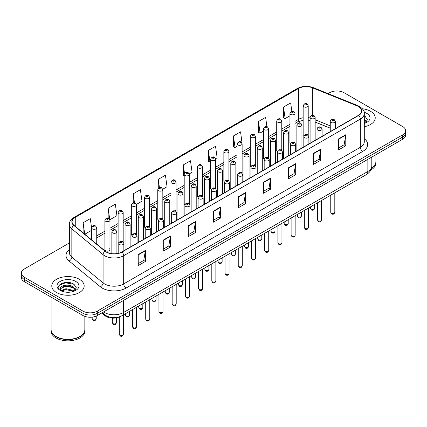 <?xml version="1.0" encoding="UTF-8"?>
<svg xmlns="http://www.w3.org/2000/svg" width="427" height="427" viewBox="0 0 427 427"><rect width="100%" height="100%" fill="white"/><g stroke="black" fill="none" stroke-linecap="round" stroke-linejoin="round"><path stroke-width="0.64" d="M294.256 141.839A2.53 1.462 0 0 1 294.993 142.805L294.998 113.395A2.53 1.462 180 0 1 293.434 114.746A2.53 1.462 180 0 1 290.675 114.425A2.53 1.462 180 0 1 289.938 113.395L289.938 142.869A2.53 1.462 0 0 0 290.648 143.888M281.783 150.437L281.783 121.022A2.53 1.462 180 0 1 280.219 122.373A2.53 1.462 180 0 1 277.459 122.058A2.53 1.462 180 0 1 276.717 121.022L276.717 150.501A2.53 1.462 0 0 0 277.433 151.516M267.82 157.099A2.53 1.462 0 0 1 268.562 158.065L268.562 128.655A2.53 1.462 180 0 1 267.003 130.005A2.53 1.462 180 0 1 264.244 129.691A2.53 1.462 180 0 1 263.502 128.655L263.502 158.129A2.53 1.462 0 0 0 264.217 159.148M254.604 164.731A2.53 1.462 0 0 1 255.346 165.697L255.346 136.288A2.53 1.462 180 0 1 253.782 137.638A2.53 1.462 180 0 1 251.028 137.318A2.53 1.462 180 0 1 250.286 136.288L250.286 165.761A2.53 1.462 0 0 0 250.996 166.776M241.388 172.359A2.53 1.462 0 0 1 242.125 173.325L242.13 143.915A2.53 1.462 180 0 1 240.566 145.265A2.53 1.462 180 0 1 237.812 144.95A2.53 1.462 180 0 1 237.07 143.915L237.07 173.394A2.53 1.462 0 0 0 237.78 174.408M228.915 180.963L228.915 151.548A2.53 1.462 180 0 1 227.351 152.898A2.53 1.462 180 0 1 224.591 152.578A2.53 1.462 180 0 1 223.855 151.548L223.855 181.021A2.53 1.462 0 0 0 224.565 182.041M214.957 187.618A2.53 1.462 0 0 1 215.694 188.59L215.699 159.18A2.53 1.462 180 0 1 214.135 160.525A2.53 1.462 180 0 1 211.376 160.21A2.53 1.462 180 0 1 210.634 159.18L210.634 188.654A2.53 1.462 0 0 0 211.349 189.668M202.478 196.223L202.478 166.808A2.53 1.462 180 0 1 200.92 168.158A2.53 1.462 180 0 1 198.16 167.843A2.53 1.462 180 0 1 197.418 166.808L197.418 196.287A2.53 1.462 0 0 0 198.133 197.301M188.52 202.884A2.53 1.462 0 0 1 189.262 203.85L189.262 174.44A2.53 1.462 180 0 1 187.699 175.791A2.53 1.462 180 0 1 184.944 175.47A2.53 1.462 180 0 1 184.202 174.44L184.202 203.914A2.53 1.462 0 0 0 184.912 204.933M176.047 211.482L176.047 182.067A2.53 1.462 180 0 1 174.483 183.418A2.53 1.462 180 0 1 171.729 183.103A2.53 1.462 180 0 1 170.987 182.067L170.987 211.546A2.53 1.462 0 0 0 171.697 212.561M162.089 218.144A2.53 1.462 0 0 1 162.826 219.11L162.831 189.7A2.53 1.462 180 0 1 161.267 191.05A2.53 1.462 180 0 1 158.508 190.736A2.53 1.462 180 0 1 157.771 189.7L157.771 219.174A2.53 1.462 0 0 0 158.481 220.193M148.874 225.776A2.53 1.462 0 0 1 149.61 226.742L149.61 197.333A2.53 1.462 180 0 1 148.052 198.683A2.53 1.462 180 0 1 145.292 198.363A2.53 1.462 180 0 1 144.55 197.333L144.55 226.806A2.53 1.462 0 0 0 145.265 227.821M135.653 233.404A2.53 1.462 0 0 1 136.394 234.37L136.394 204.96A2.53 1.462 180 0 1 134.836 206.31A2.53 1.462 180 0 1 132.076 205.995A2.53 1.462 180 0 1 131.335 204.96L131.335 234.439A2.53 1.462 0 0 0 132.05 235.453M122.437 241.036A2.53 1.462 0 0 1 123.179 242.002L123.179 212.593A2.53 1.462 180 0 1 121.615 213.943A2.53 1.462 180 0 1 118.861 213.623A2.53 1.462 180 0 1 118.119 212.593L118.119 242.066A2.53 1.462 0 0 0 118.829 243.086M109.963 249.699L109.963 220.225A2.53 1.462 180 0 1 108.399 221.57A2.53 1.462 180 0 1 105.645 221.255A2.53 1.462 180 0 1 104.903 220.225L104.903 249.699A2.53 1.462 0 0 0 105.645 250.729A2.53 1.462 0 0 0 108.399 251.049A2.53 1.462 0 0 0 109.963 249.699A2.53 1.462 0 0 0 109.221 248.663M307.472 134.206A2.53 1.462 0 0 1 308.209 135.172L308.214 105.763A2.53 1.462 180 0 1 306.65 107.113A2.53 1.462 180 0 1 303.896 106.798A2.53 1.462 180 0 1 303.154 105.763L303.154 135.242A2.53 1.462 0 0 0 303.864 136.256M330.252 128.212L315.158 122.106M281.777 150.437A2.53 1.462 0 0 0 281.041 149.466M228.909 180.957A2.53 1.462 0 0 0 228.173 179.991M202.478 196.217A2.53 1.462 0 0 0 201.736 195.251M176.041 211.482A2.53 1.462 0 0 0 175.305 210.511M120.083 316.572A10.12 5.845 180 0 1 104.893 315.649L101.695 313.012M370.481 111.271A16.194 9.351 0 0 0 362.39 108.741A16.194 9.351 0 0 1 370.481 111.271A16.194 9.351 0 0 1 375.221 117.884A16.194 9.351 0 0 0 370.481 111.271M79.422 279.311A16.194 9.351 0 0 0 61.776 277.283A16.194 9.351 0 0 0 51.779 285.925A16.194 9.351 0 0 0 56.519 292.532A16.194 9.351 0 0 0 74.17 294.561A16.194 9.351 0 0 0 84.167 285.925A16.194 9.351 0 0 0 79.422 279.311A16.194 9.351 0 0 0 61.776 277.283A16.194 9.351 0 0 0 51.779 285.925A16.194 9.351 0 0 0 56.519 292.532A16.194 9.351 0 0 0 74.17 294.561A16.194 9.351 0 0 0 84.167 285.925A16.194 9.351 0 0 0 79.422 279.311M358.429 106.52A10.798 6.234 180 0 1 361.594 110.929A10.798 6.234 180 0 1 358.429 115.338L121.77 251.973A10.798 6.234 180 0 1 105.293 251.14L74.047 225.376A10.798 6.234 180 0 1 72.094 221.8A10.798 6.234 180 0 1 75.259 217.396L298.542 88.48A10.798 6.234 180 0 1 312.367 87.786L356.988 105.821A10.798 6.234 180 0 1 358.429 106.52M358.621 106.408A11.065 6.389 0 0 0 357.143 105.693L312.521 87.658A11.065 6.389 0 0 0 298.35 88.373L75.067 217.284A11.065 6.389 0 0 0 73.828 225.467L105.069 251.225A11.065 6.389 0 0 0 121.962 252.079L358.621 115.445A11.065 6.389 0 0 0 358.621 106.408M69.398 242.952L24.312 268.983A10.12 5.845 0 0 0 21.35 273.115L21.35 277.523A10.12 5.845 0 0 0 24.312 281.655L83.003 315.537L83.003 313.333A10.12 5.845 0 0 0 97.319 313.333L402.688 137.03A10.12 5.845 0 0 0 405.65 132.898A10.12 5.845 0 0 1 402.688 137.03L97.319 313.333A10.12 5.845 0 0 1 83.003 313.333L24.312 279.45L83.003 313.333L83.003 311.128A10.12 5.845 0 0 0 97.319 311.128L402.688 134.825A10.12 5.845 0 0 0 405.65 130.694A10.12 5.845 0 0 0 402.688 126.563L343.997 92.68A10.12 5.845 0 0 0 329.681 92.68L328.069 93.609M21.35 275.319A10.12 5.845 0 0 0 24.312 279.45A10.12 5.845 0 0 1 21.35 275.319M138.231 254.561L138.231 265.578L145.388 261.447L145.388 250.43L138.231 254.561M138.231 263.624L143.744 260.443L145.361 250.793A2.701 1.559 -120 0 0 145.388 250.43M143.696 260.47L145.388 261.447M163.279 240.097L163.279 251.119L170.437 246.987L170.437 235.966L163.279 240.097M163.279 249.16L168.793 245.979L170.41 236.334A2.701 1.559 -120 0 0 170.437 235.966M168.745 246.005L170.437 246.987M188.328 225.637L188.328 236.654L195.486 232.523L195.486 221.506L188.328 225.637M188.328 234.701L193.842 231.519L195.459 221.869A2.701 1.559 -120 0 0 195.486 221.506M193.794 231.546L195.486 232.523M213.383 211.173L213.383 222.195L220.54 218.058L220.54 207.042L213.383 211.173M213.383 220.236L218.891 217.055L220.508 207.41A2.701 1.559 -120 0 0 220.54 207.042M218.843 217.081L220.54 218.058M338.627 138.86L338.627 149.882L345.785 145.751L345.785 134.729L338.627 138.86M338.627 147.923L344.141 144.742L345.758 135.097A2.701 1.559 -120 0 0 345.785 134.729M344.093 144.769L345.785 145.751M313.578 153.325L313.578 164.342L320.736 160.21L320.736 149.194L313.578 153.325M313.578 162.388L319.092 159.207L320.709 149.557A2.701 1.559 -120 0 0 320.736 149.194M319.044 159.234L320.736 160.21M288.529 167.784L288.529 178.806L295.687 174.675L295.687 163.653L288.529 167.784M288.529 176.853L294.043 173.666L295.66 164.021A2.701 1.559 -120 0 0 295.687 163.653M293.995 173.698L295.687 174.675M263.48 182.249L263.48 193.266L270.638 189.134L270.638 178.118L263.48 182.249M263.48 191.312L268.994 188.131L270.606 178.481A2.701 1.559 -120 0 0 270.638 178.118M268.946 188.158L270.638 189.134M238.431 196.714L238.431 207.73L245.589 203.599L245.589 192.577L238.431 196.714M238.431 205.777L243.945 202.59L245.557 192.945A2.701 1.559 -120 0 0 245.589 192.577M243.897 202.622L245.589 203.599M364.29 126.728A16.194 9.351 0 0 0 375.221 117.884A16.194 9.351 0 0 1 364.29 126.728M21.35 273.115A10.12 5.845 0 0 0 24.312 277.246L83.003 311.128M136.336 204.469L141.994 201.202L140.376 189.684L133.224 193.821L133.224 202.857M109.899 219.729L116.945 215.662L115.327 204.149L108.17 208.28L108.17 218.138M91.688 228.632L90.278 218.613L83.121 222.745L83.121 232.859M215.635 158.684L217.146 157.814L215.528 146.301L208.371 150.432L208.488 161.385M242.066 143.424L240.577 131.836L233.42 135.967L233.537 146.92M266.923 126.611L265.626 117.377L258.468 121.508L258.586 132.461M291.849 111.282L290.675 102.912L283.523 107.044L283.635 117.996M162.767 189.209L167.042 186.738L165.43 175.225L158.273 179.356L158.273 188.376M189.198 173.944L192.091 172.273L190.479 160.76L183.322 164.897L183.434 175.844M184.202 176.132L183.322 175.801M183.322 164.897L184.512 173.378M208.371 150.432L209.988 161.945L210.634 161.571M209.988 161.945L208.371 161.342M233.42 135.967L235.037 147.48L237.07 146.312M235.037 147.48L233.42 146.877M258.468 121.508L260.086 133.021L263.502 131.046M260.086 133.021L258.468 132.418M283.523 107.044L285.135 118.557L289.938 115.786M285.135 118.557L283.523 117.953M158.273 179.356L159.436 187.65M133.224 193.821L134.489 202.852M108.17 208.28L109.712 219.259M84.786 234.231L91.688 230.244M83.121 222.745L84.727 234.183M69.323 282.578A13.493 7.793 0 0 0 61.424 283.517M83.003 315.537A10.12 5.845 0 0 0 97.319 315.537L402.688 139.234A10.12 5.845 0 0 0 405.65 135.103L405.65 130.694M371.554 168.073A16.872 9.741 0 0 0 375.899 161.55L375.899 154.702M371.469 168.398A16.872 9.741 0 0 0 375.899 161.822A16.872 9.741 0 0 0 375.893 161.684M370.849 170.01A16.872 9.741 0 0 0 375.899 163.061L375.899 161.822M364.29 122.298L365.315 123.099M364.29 123.173L364.583 123.366M364.29 118.797L366.612 121.908M364.29 119.672L366.441 122.138M364.29 123.462A11.001 6.352 0 0 0 366.804 122.378A11.001 6.352 0 0 0 366.804 113.395A11.001 6.352 0 0 0 364.167 112.269M365.571 122.992L367.295 119.608L365.117 116.32M364.29 115.909L364.968 116.219M79.844 336.508A16.701 9.64 0 0 1 79.78 336.54A16.701 9.64 0 0 1 56.161 336.54L56.044 336.476A16.872 9.741 0 0 0 79.902 336.471A16.872 9.741 0 0 0 84.84 329.585L84.84 316.375M51.107 329.724A16.872 9.741 0 0 0 51.101 329.863A16.872 9.741 0 0 0 56.044 336.748A16.872 9.741 0 0 0 74.426 338.862A16.872 9.741 0 0 0 84.84 329.863A16.872 9.741 0 0 0 84.84 329.724M51.101 329.863L51.101 331.101A16.872 9.741 0 0 0 56.044 337.987A16.872 9.741 0 0 0 74.426 340.1A16.872 9.741 0 0 0 84.84 331.101L84.84 329.863M66.132 292.185L68.699 292.26M61.088 290.573L65.998 288.695L73.364 290.419L74.261 291.134M61.536 291.043L65.998 289.57L73.529 291.406M61.162 290.91L60.372 289.063A7.627 4.403 0 0 0 61.605 291.102M75.558 289.949L73.364 286.923C68.79 283.507 59.369 285.615 60.372 289.063L60.346 288.727M60.394 289.17L60.607 288.604L65.998 286.074L73.364 287.798L75.382 290.173M74.517 291.027L76.241 287.643L74.063 284.361C66.345 278.81 52.628 286.122 60.549 290.606L60.938 290.846M75.75 281.43A11.001 6.352 0 0 0 60.196 281.43A11.001 6.352 0 0 0 60.196 290.413A11.001 6.352 0 0 0 75.75 290.413A11.001 6.352 0 0 0 75.75 281.43M51.101 297.123L51.101 329.585A16.872 9.741 0 0 0 56.044 336.471A16.872 9.741 0 0 0 56.044 336.476L56.161 336.54M58.937 285.46L65.4 282.813L73.914 284.259M62.972 286.752L65.4 286.309L71.474 286.832M62.972 290.248L65.4 289.81L71.474 290.328M104.893 314.971L104.893 315.649M364.29 138.695A16.872 9.741 180 0 1 362.726 151.425L126.066 288.06A3.373 1.948 60 0 1 123.681 283.928L360.34 147.294A13.493 7.793 0 0 0 364.29 141.78L364.29 113.571A13.493 7.793 180 0 1 360.34 119.085A3.373 1.948 -120 0 0 358.621 115.445M126.066 288.06A16.872 9.741 180 0 1 102.208 288.06A16.872 9.741 180 0 1 100.318 286.757L69.073 260.998A16.872 9.741 180 0 1 69.398 249.565M104.594 283.928A13.493 7.793 0 0 0 123.681 283.928L123.681 255.72A13.493 7.793 180 0 1 103.083 254.679L71.837 228.915A13.493 7.793 180 0 1 69.398 224.447L69.398 252.656A13.493 7.793 0 0 0 71.837 257.123L103.083 282.887A13.493 7.793 0 0 0 104.594 283.928M364.29 113.571C364.743 111.463 363.19 109.115 359.641 106.52L357.869 105.656A3.373 1.58 112 0 0 357.143 105.693M357.869 105.656L313.247 87.62C307.659 85.64 302.353 85.928 297.331 88.48A3.373 1.948 60 0 1 298.35 88.373M75.067 217.284A3.373 1.948 -120 0 0 74.047 217.391C70.546 219.91 68.993 222.259 69.398 224.447M73.828 225.467A3.373 2.258 129.5 0 0 71.837 228.915L71.837 257.123A3.373 2.258 -50.5 0 1 69.073 260.998M313.247 87.62A3.373 1.58 112 0 0 312.521 87.658M105.069 251.225A3.373 2.258 129.5 0 0 103.083 254.679L103.083 282.887A3.373 2.258 -50.5 0 1 100.318 286.757M121.962 252.079A3.373 1.948 60 0 1 123.681 255.72L360.34 119.085L360.34 147.294A3.373 1.948 60 0 0 362.726 151.425M97.319 311.128L97.319 315.537M402.688 134.825L402.688 139.234M24.312 277.246L24.312 281.655M75.259 217.396L75.259 226.374M356.988 105.821L356.988 116.171M312.367 87.786L312.367 115.237M336.097 128.228L335.312 127.913M330.252 125.869L315.158 119.763M310.093 117.937A10.798 6.234 0 0 0 308.214 117.622M303.154 117.761A10.798 6.234 0 0 0 298.542 119.336L294.998 121.38M298.542 88.48L298.542 119.336A6.074 3.507 60 0 1 297.283 122.117L294.998 123.435M289.938 124.305L281.783 129.013M276.717 131.932L268.562 136.645M263.502 139.565L255.346 144.273M250.286 147.198L242.13 151.905M237.07 154.825L228.915 159.538M223.855 162.457L215.699 167.165M210.634 170.09L202.478 174.798M197.418 177.717L189.262 182.425M184.202 185.35L176.047 190.058M170.987 192.977L162.831 197.69M157.771 200.61L149.61 205.318M144.55 208.243L136.394 212.95M131.335 215.87L123.179 220.578M118.119 223.502L109.963 228.21M104.903 231.135L96.748 235.843M91.688 238.762L90.86 239.237M238.431 197.06L245.557 192.945M263.48 182.596L270.606 178.481M288.529 168.137L295.66 164.021M313.578 153.672L320.709 149.557M338.627 139.213L345.758 135.097M213.383 211.525L220.508 207.41M188.328 225.984L195.459 221.869M163.279 240.449L170.41 236.334M138.231 254.908L145.361 250.793M103.569 311.929A13.493 7.793 0 0 0 104.476 312.505A13.493 7.793 0 0 0 123.558 312.505L367.855 171.462A13.493 7.793 0 0 0 371.805 165.954C371.906 169.305 370.124 172.172 366.457 174.552L122.159 315.596A6.747 3.896 60 0 0 123.558 312.505L123.558 300.384M367.855 159.346L367.855 171.462A6.747 3.896 60 0 1 366.457 174.552M103.019 312.244A6.747 4.516 129.5 0 0 104.199 314.437L102.149 312.751M334.811 212.32C334.144 214.14 333.108 214.669 331.704 213.916L330.76 212.32A2.023 1.169 0 0 0 331.352 213.142A2.023 1.169 0 0 0 333.562 213.399A2.023 1.169 0 0 0 334.811 212.32L334.811 192.828M330.994 122.442A2.53 1.462 180 0 1 330.252 121.412C330.898 119.336 332.222 118.733 334.224 119.603L335.312 121.412A2.53 1.462 180 0 1 333.754 122.762A2.53 1.462 180 0 1 330.994 122.442M333.38 119.688A0.843 0.486 0 0 0 332.19 119.688A0.843 0.486 0 0 0 332.19 120.377A0.843 0.486 0 0 0 333.38 120.377A0.843 0.486 0 0 0 333.38 119.688M311.192 209.134A2.023 1.169 0 0 0 313.402 209.39A2.023 1.169 0 0 0 314.651 208.312C313.984 210.132 312.948 210.666 311.545 209.908L310.6 208.312A2.023 1.169 0 0 0 311.192 209.134M315.158 140.323L315.158 117.404A2.53 1.462 180 0 1 313.594 118.754A2.53 1.462 180 0 1 310.835 118.434A2.53 1.462 180 0 1 310.093 117.404L310.093 143.242M312.03 116.368A0.843 0.486 0 0 0 313.221 116.368A0.843 0.486 0 0 0 313.221 115.68A0.843 0.486 0 0 0 312.03 115.68A0.843 0.486 0 0 0 312.03 116.368M305.086 104.732A0.843 0.486 0 0 0 306.282 104.732A0.843 0.486 0 0 0 306.282 104.044A0.843 0.486 0 0 0 305.086 104.044A0.843 0.486 0 0 0 305.086 104.732M321.59 219.948C320.928 221.768 319.892 222.302 318.483 221.549L317.544 219.948A2.023 1.169 0 0 0 318.136 220.775A2.023 1.169 0 0 0 320.341 221.026A2.023 1.169 0 0 0 321.59 219.948L321.59 200.455M317.779 130.075A2.53 1.462 180 0 1 317.037 129.039C317.683 126.963 319.006 126.365 321.008 127.235L322.097 129.039A2.53 1.462 180 0 1 320.538 130.39A2.53 1.462 180 0 1 317.779 130.075M320.165 127.321A0.843 0.486 0 0 0 318.969 127.321A0.843 0.486 0 0 0 318.969 128.009A0.843 0.486 0 0 0 320.165 128.009A0.843 0.486 0 0 0 320.165 127.321M308.374 227.58C307.707 229.4 306.671 229.934 305.268 229.176L304.328 227.58A2.023 1.169 0 0 0 304.921 228.408A2.023 1.169 0 0 0 307.125 228.658A2.023 1.169 0 0 0 308.374 227.58L308.374 208.088M304.563 137.702A2.53 1.462 180 0 1 303.821 136.672C304.467 134.596 305.791 133.993 307.792 134.868L308.881 136.672A2.53 1.462 180 0 1 307.317 138.022A2.53 1.462 180 0 1 304.563 137.702M306.949 134.948A0.843 0.486 0 0 0 305.753 134.948A0.843 0.486 0 0 0 305.753 135.637A0.843 0.486 0 0 0 306.949 135.637A0.843 0.486 0 0 0 306.949 134.948M295.158 235.208C294.491 237.028 293.456 237.561 292.052 236.809L291.113 235.208A2.023 1.169 0 0 0 291.705 236.035A2.023 1.169 0 0 0 293.909 236.291A2.023 1.169 0 0 0 295.158 235.208L295.158 215.715M291.347 145.335A2.53 1.462 180 0 1 290.606 144.305C291.251 142.228 292.575 141.625 294.577 142.495L295.665 144.305A2.53 1.462 180 0 1 294.102 145.65A2.53 1.462 180 0 1 291.347 145.335M293.733 142.581A0.843 0.486 0 0 0 292.538 142.581A0.843 0.486 0 0 0 292.538 143.269A0.843 0.486 0 0 0 293.733 143.269A0.843 0.486 0 0 0 293.733 142.581M281.943 242.84C281.276 244.66 280.24 245.194 278.836 244.441L277.892 242.84A2.023 1.169 0 0 0 278.484 243.668A2.023 1.169 0 0 0 280.694 243.918A2.023 1.169 0 0 0 281.943 242.84L281.943 223.348M278.126 152.967A2.53 1.462 180 0 1 277.39 151.932C278.036 149.856 279.359 149.253 281.356 150.128L282.45 151.932A2.53 1.462 180 0 1 280.886 153.282A2.53 1.462 180 0 1 278.126 152.967M280.512 150.213A0.843 0.486 0 0 0 279.322 150.213A0.843 0.486 0 0 0 279.322 150.902A0.843 0.486 0 0 0 280.512 150.902A0.843 0.486 0 0 0 280.512 150.213M297.977 216.767A2.023 1.169 0 0 0 300.181 217.017A2.023 1.169 0 0 0 301.435 215.939C300.768 217.759 299.733 218.293 298.329 217.54L297.384 215.939A2.023 1.169 0 0 0 297.977 216.767M301.937 147.95L301.937 125.031A2.53 1.462 180 0 1 300.378 126.381A2.53 1.462 180 0 1 297.619 126.066A2.53 1.462 180 0 1 296.877 125.031L296.877 150.875M298.815 124.001A0.843 0.486 0 0 0 300.005 124.001A0.843 0.486 0 0 0 300.005 123.312A0.843 0.486 0 0 0 298.815 123.312A0.843 0.486 0 0 0 298.815 124.001M284.761 224.399A2.023 1.169 0 0 0 286.965 224.65A2.023 1.169 0 0 0 288.214 223.572C287.547 225.392 286.517 225.926 285.108 225.168L284.168 223.572A2.023 1.169 0 0 0 284.761 224.399M288.721 155.583L288.721 132.664A2.53 1.462 180 0 1 287.163 134.014A2.53 1.462 180 0 1 284.403 133.699A2.53 1.462 180 0 1 283.661 132.664L283.661 158.502M285.594 131.628A0.843 0.486 0 0 0 286.789 131.628A0.843 0.486 0 0 0 286.789 130.94A0.843 0.486 0 0 0 285.594 130.94A0.843 0.486 0 0 0 285.594 131.628M271.545 232.026A2.023 1.169 0 0 0 273.75 232.283A2.023 1.169 0 0 0 274.999 231.199C274.331 233.025 273.296 233.553 271.892 232.8L270.953 231.199A2.023 1.169 0 0 0 271.545 232.026M275.506 163.21L275.506 140.296A2.53 1.462 180 0 1 273.942 141.641A2.53 1.462 180 0 1 271.188 141.326A2.53 1.462 180 0 1 270.446 140.296L270.446 166.135M272.378 139.261A0.843 0.486 0 0 0 273.574 139.261A0.843 0.486 0 0 0 273.574 138.572A0.843 0.486 0 0 0 272.378 138.572A0.843 0.486 0 0 0 272.378 139.261M268.727 250.473C268.06 252.293 267.024 252.827 265.621 252.069L264.676 250.473A2.023 1.169 0 0 0 265.268 251.295A2.023 1.169 0 0 0 267.478 251.551A2.023 1.169 0 0 0 268.727 250.473L268.727 230.98M264.911 160.595A2.53 1.462 180 0 1 264.169 159.565C264.815 157.488 266.138 156.885 268.14 157.76L269.229 159.565A2.53 1.462 180 0 1 267.67 160.915A2.53 1.462 180 0 1 264.911 160.595M267.297 157.841A0.843 0.486 0 0 0 266.106 157.841A0.843 0.486 0 0 0 266.106 158.529A0.843 0.486 0 0 0 267.297 158.529A0.843 0.486 0 0 0 267.297 157.841M255.506 258.1C254.844 259.92 253.809 260.454 252.4 259.701L251.46 258.1A2.023 1.169 0 0 0 252.053 258.927A2.023 1.169 0 0 0 254.257 259.184A2.023 1.169 0 0 0 255.506 258.1L255.506 238.608M251.695 168.227A2.53 1.462 180 0 1 250.953 167.192C251.599 165.116 252.923 164.518 254.924 165.388L256.013 167.192A2.53 1.462 180 0 1 254.455 168.542A2.53 1.462 180 0 1 251.695 168.227M254.081 165.473A0.843 0.486 0 0 0 252.885 165.473A0.843 0.486 0 0 0 252.885 166.162A0.843 0.486 0 0 0 254.081 166.162A0.843 0.486 0 0 0 254.081 165.473M242.29 265.733C241.623 267.553 240.588 268.087 239.184 267.329L238.245 265.733A2.023 1.169 0 0 0 238.837 266.56A2.023 1.169 0 0 0 241.041 266.811A2.023 1.169 0 0 0 242.29 265.733L242.29 246.24M238.479 175.86A2.53 1.462 180 0 1 237.738 174.824C238.383 172.748 239.707 172.145 241.709 173.02L242.798 174.824A2.53 1.462 180 0 1 241.234 176.175A2.53 1.462 180 0 1 238.479 175.86M240.865 173.1A0.843 0.486 0 0 0 239.67 173.1A0.843 0.486 0 0 0 239.67 173.789A0.843 0.486 0 0 0 240.865 173.789A0.843 0.486 0 0 0 240.865 173.1M258.33 239.659A2.023 1.169 0 0 0 260.534 239.91A2.023 1.169 0 0 0 261.783 238.832C261.116 240.652 260.08 241.186 258.677 240.433L257.732 238.832A2.023 1.169 0 0 0 258.33 239.659M262.29 170.843L262.29 147.923A2.53 1.462 180 0 1 260.726 149.274A2.53 1.462 180 0 1 257.967 148.959A2.53 1.462 180 0 1 257.23 147.923L257.23 173.762M259.162 146.893A0.843 0.486 0 0 0 260.353 146.893A0.843 0.486 0 0 0 260.353 146.205A0.843 0.486 0 0 0 259.162 146.205A0.843 0.486 0 0 0 259.162 146.893M245.109 247.292A2.023 1.169 0 0 0 247.318 247.543A2.023 1.169 0 0 0 248.567 246.464C247.9 248.284 246.865 248.818 245.461 248.06L244.516 246.464A2.023 1.169 0 0 0 245.109 247.292M249.074 178.475L249.074 155.556A2.53 1.462 180 0 1 247.511 156.906A2.53 1.462 180 0 1 244.751 156.586A2.53 1.462 180 0 1 244.009 155.556L244.009 181.395M245.947 154.521A0.843 0.486 0 0 0 247.137 154.521A0.843 0.486 0 0 0 247.137 153.832A0.843 0.486 0 0 0 245.947 153.832A0.843 0.486 0 0 0 245.947 154.521M231.893 254.919A2.023 1.169 0 0 0 234.097 255.175A2.023 1.169 0 0 0 235.352 254.092C234.685 255.912 233.649 256.446 232.245 255.693L231.301 254.092A2.023 1.169 0 0 0 231.893 254.919M235.853 186.103L235.853 163.183A2.53 1.462 180 0 1 234.295 164.534A2.53 1.462 180 0 1 231.535 164.219A2.53 1.462 180 0 1 230.793 163.183L230.793 189.028M232.731 162.153A0.843 0.486 0 0 0 233.921 162.153A0.843 0.486 0 0 0 233.921 161.465A0.843 0.486 0 0 0 232.731 161.465A0.843 0.486 0 0 0 232.731 162.153M229.075 273.36C228.408 275.185 227.372 275.714 225.968 274.961L225.029 273.36A2.023 1.169 0 0 0 225.621 274.187A2.023 1.169 0 0 0 227.826 274.444A2.023 1.169 0 0 0 229.075 273.36L229.075 253.868M225.264 183.487A2.53 1.462 180 0 1 224.522 182.457C225.168 180.381 226.491 179.778 228.493 180.648L229.582 182.457A2.53 1.462 180 0 1 228.018 183.807A2.53 1.462 180 0 1 225.264 183.487M227.65 180.733A0.843 0.486 0 0 0 226.454 180.733A0.843 0.486 0 0 0 226.454 181.422A0.843 0.486 0 0 0 227.65 181.422A0.843 0.486 0 0 0 227.65 180.733M215.859 280.993C215.192 282.813 214.157 283.347 212.753 282.594L211.808 280.993A2.023 1.169 0 0 0 212.4 281.82A2.023 1.169 0 0 0 214.61 282.071A2.023 1.169 0 0 0 215.859 280.993L215.859 261.5M212.043 191.12A2.53 1.462 180 0 1 211.301 190.084C211.952 188.008 213.276 187.41 215.272 188.28L216.366 190.084A2.53 1.462 180 0 1 214.802 191.435A2.53 1.462 180 0 1 212.043 191.12M214.429 188.366A0.843 0.486 0 0 0 213.238 188.366A0.843 0.486 0 0 0 213.238 189.054A0.843 0.486 0 0 0 214.429 189.054A0.843 0.486 0 0 0 214.429 188.366M202.644 288.625C201.976 290.445 200.941 290.979 199.537 290.221L198.592 288.625A2.023 1.169 0 0 0 199.185 289.453A2.023 1.169 0 0 0 201.395 289.703A2.023 1.169 0 0 0 202.644 288.625L202.644 269.133M198.827 198.747A2.53 1.462 180 0 1 198.085 197.717C198.731 195.641 200.055 195.038 202.056 195.913L203.145 197.717A2.53 1.462 180 0 1 201.587 199.067A2.53 1.462 180 0 1 198.827 198.747M201.213 195.993A0.843 0.486 0 0 0 200.023 195.993A0.843 0.486 0 0 0 200.023 196.682A0.843 0.486 0 0 0 201.213 196.682A0.843 0.486 0 0 0 201.213 195.993M189.423 296.253C188.761 298.073 187.725 298.606 186.316 297.854L185.377 296.253A2.023 1.169 0 0 0 185.969 297.08A2.023 1.169 0 0 0 188.174 297.336A2.023 1.169 0 0 0 189.423 296.253L189.423 276.76M185.612 206.38A2.53 1.462 180 0 1 184.87 205.35C185.515 203.273 186.839 202.67 188.841 203.54L189.93 205.35A2.53 1.462 180 0 1 188.371 206.695A2.53 1.462 180 0 1 185.612 206.38M187.997 203.626A0.843 0.486 0 0 0 186.802 203.626A0.843 0.486 0 0 0 186.802 204.314A0.843 0.486 0 0 0 187.997 204.314A0.843 0.486 0 0 0 187.997 203.626M176.207 303.885C175.54 305.705 174.504 306.239 173.1 305.486L172.161 303.885A2.023 1.169 0 0 0 172.754 304.713A2.023 1.169 0 0 0 174.958 304.963A2.023 1.169 0 0 0 176.207 303.885L176.207 284.393M172.396 214.012A2.53 1.462 180 0 1 171.654 212.977C172.3 210.901 173.624 210.297 175.625 211.173L176.714 212.977A2.53 1.462 180 0 1 175.15 214.327A2.53 1.462 180 0 1 172.396 214.012M174.782 211.258A0.843 0.486 0 0 0 173.586 211.258A0.843 0.486 0 0 0 173.586 211.947A0.843 0.486 0 0 0 174.782 211.947A0.843 0.486 0 0 0 174.782 211.258M218.677 262.552A2.023 1.169 0 0 0 220.882 262.802A2.023 1.169 0 0 0 222.131 261.724C221.464 263.544 220.428 264.078 219.024 263.32L218.085 261.724A2.023 1.169 0 0 0 218.677 262.552M222.638 193.735L222.638 170.816A2.53 1.462 180 0 1 221.079 172.166A2.53 1.462 180 0 1 218.32 171.851A2.53 1.462 180 0 1 217.578 170.816L217.578 196.655M219.51 169.786A0.843 0.486 0 0 0 220.706 169.786A0.843 0.486 0 0 0 220.706 169.097A0.843 0.486 0 0 0 219.51 169.097A0.843 0.486 0 0 0 219.51 169.786M205.462 270.179A2.023 1.169 0 0 0 207.666 270.435A2.023 1.169 0 0 0 208.915 269.357C208.248 271.177 207.212 271.711 205.809 270.953L204.869 269.357A2.023 1.169 0 0 0 205.462 270.179M209.422 201.368L209.422 178.449A2.53 1.462 180 0 1 207.858 179.799A2.53 1.462 180 0 1 205.104 179.479A2.53 1.462 180 0 1 204.362 178.449L204.362 204.287M206.294 177.413A0.843 0.486 0 0 0 207.49 177.413A0.843 0.486 0 0 0 207.49 176.725A0.843 0.486 0 0 0 206.294 176.725A0.843 0.486 0 0 0 206.294 177.413M192.246 277.812A2.023 1.169 0 0 0 194.45 278.062A2.023 1.169 0 0 0 195.699 276.984C195.032 278.804 193.997 279.338 192.593 278.585L191.648 276.984A2.023 1.169 0 0 0 192.246 277.812M196.207 208.995L196.207 186.076A2.53 1.462 180 0 1 194.643 187.426A2.53 1.462 180 0 1 191.883 187.111A2.53 1.462 180 0 1 191.147 186.076L191.147 211.92M193.079 185.046A0.843 0.486 0 0 0 194.269 185.046A0.843 0.486 0 0 0 194.269 184.357A0.843 0.486 0 0 0 193.079 184.357A0.843 0.486 0 0 0 193.079 185.046M179.025 285.444A2.023 1.169 0 0 0 181.235 285.695A2.023 1.169 0 0 0 182.484 284.617C181.817 286.437 180.781 286.971 179.377 286.213L178.433 284.617A2.023 1.169 0 0 0 179.025 285.444M182.991 216.628L182.991 193.709A2.53 1.462 180 0 1 181.427 195.059A2.53 1.462 180 0 1 178.667 194.739A2.53 1.462 180 0 1 177.926 193.709L177.926 219.547M179.863 192.673A0.843 0.486 0 0 0 181.053 192.673A0.843 0.486 0 0 0 181.053 191.985A0.843 0.486 0 0 0 179.863 191.985A0.843 0.486 0 0 0 179.863 192.673M165.809 293.071A2.023 1.169 0 0 0 168.014 293.328A2.023 1.169 0 0 0 169.268 292.244C168.601 294.07 167.565 294.598 166.162 293.845L165.217 292.244A2.023 1.169 0 0 0 165.809 293.071M169.77 224.255L169.77 201.341A2.53 1.462 180 0 1 168.211 202.686A2.53 1.462 180 0 1 165.452 202.371A2.53 1.462 180 0 1 164.71 201.341L164.71 227.18M166.647 200.306A0.843 0.486 0 0 0 167.838 200.306A0.843 0.486 0 0 0 167.838 199.617A0.843 0.486 0 0 0 166.647 199.617A0.843 0.486 0 0 0 166.647 200.306M162.991 311.518C162.324 313.338 161.289 313.872 159.885 313.114L158.94 311.518A2.023 1.169 0 0 0 159.538 312.34A2.023 1.169 0 0 0 161.742 312.596A2.023 1.169 0 0 0 162.991 311.518L162.991 292.025M159.18 221.64A2.53 1.462 180 0 1 158.438 220.61C159.084 218.533 160.408 217.93 162.409 218.805L163.498 220.61A2.53 1.462 180 0 1 161.934 221.96A2.53 1.462 180 0 1 159.18 221.64M161.566 218.886A0.843 0.486 0 0 0 160.371 218.886A0.843 0.486 0 0 0 160.371 219.574A0.843 0.486 0 0 0 161.566 219.574A0.843 0.486 0 0 0 161.566 218.886M149.776 319.145C149.108 320.965 148.073 321.499 146.669 320.746L145.724 319.145A2.023 1.169 0 0 0 146.317 319.972A2.023 1.169 0 0 0 148.527 320.229A2.023 1.169 0 0 0 149.776 319.145L149.776 299.653M145.959 229.272A2.53 1.462 180 0 1 145.217 228.237C145.869 226.161 147.192 225.563 149.188 226.433L150.283 228.237A2.53 1.462 180 0 1 148.719 229.587A2.53 1.462 180 0 1 145.959 229.272M148.345 226.518A0.843 0.486 0 0 0 147.155 226.518A0.843 0.486 0 0 0 147.155 227.207A0.843 0.486 0 0 0 148.345 227.207A0.843 0.486 0 0 0 148.345 226.518M136.56 326.778C135.893 328.598 134.857 329.132 133.454 328.374L132.509 326.778A2.023 1.169 0 0 0 133.101 327.605A2.023 1.169 0 0 0 135.306 327.856A2.023 1.169 0 0 0 136.56 326.778L136.56 307.285M132.744 236.905A2.53 1.462 180 0 1 132.002 235.869C132.648 233.793 133.971 233.19 135.973 234.065L137.062 235.869A2.53 1.462 180 0 1 135.503 237.22A2.53 1.462 180 0 1 132.744 236.905M135.129 234.145A0.843 0.486 0 0 0 133.939 234.145A0.843 0.486 0 0 0 133.939 234.834A0.843 0.486 0 0 0 135.129 234.834A0.843 0.486 0 0 0 135.129 234.145M123.339 334.405C122.677 336.23 121.642 336.759 120.233 336.006L119.293 334.405A2.023 1.169 0 0 0 119.886 335.232A2.023 1.169 0 0 0 122.09 335.489A2.023 1.169 0 0 0 123.339 334.405L123.339 314.912M119.528 244.532A2.53 1.462 180 0 1 118.786 243.502C119.432 241.426 120.756 240.823 122.757 241.693L123.846 243.502A2.53 1.462 180 0 1 122.287 244.852A2.53 1.462 180 0 1 119.528 244.532M121.914 241.778A0.843 0.486 0 0 0 120.718 241.778A0.843 0.486 0 0 0 120.718 242.467A0.843 0.486 0 0 0 121.914 242.467A0.843 0.486 0 0 0 121.914 241.778M152.594 300.704A2.023 1.169 0 0 0 154.798 300.955A2.023 1.169 0 0 0 156.047 299.877C155.38 301.697 154.344 302.231 152.941 301.478L152.001 299.877A2.023 1.169 0 0 0 152.594 300.704M156.554 231.888L156.554 208.968A2.53 1.462 180 0 1 154.996 210.319A2.53 1.462 180 0 1 152.236 210.004A2.53 1.462 180 0 1 151.494 208.968L151.494 234.807M153.426 207.938A0.843 0.486 0 0 0 154.622 207.938A0.843 0.486 0 0 0 154.622 207.25A0.843 0.486 0 0 0 153.426 207.25A0.843 0.486 0 0 0 153.426 207.938M139.378 308.337A2.023 1.169 0 0 0 141.583 308.588A2.023 1.169 0 0 0 142.832 307.509C142.164 309.329 141.129 309.863 139.725 309.105L138.786 307.509A2.023 1.169 0 0 0 139.378 308.337M143.339 239.52L143.339 216.601A2.53 1.462 180 0 1 141.775 217.951A2.53 1.462 180 0 1 139.021 217.631A2.53 1.462 180 0 1 138.279 216.601L138.279 242.44M140.211 215.566A0.843 0.486 0 0 0 141.406 215.566A0.843 0.486 0 0 0 141.406 214.877A0.843 0.486 0 0 0 140.211 214.877A0.843 0.486 0 0 0 140.211 215.566M126.157 315.964A2.023 1.169 0 0 0 128.367 316.22A2.023 1.169 0 0 0 129.616 315.137C128.949 316.957 127.913 317.491 126.509 316.738L125.565 315.137A2.023 1.169 0 0 0 126.157 315.964M130.123 247.148L130.123 224.228A2.53 1.462 180 0 1 128.559 225.579A2.53 1.462 180 0 1 125.8 225.264A2.53 1.462 180 0 1 125.063 224.228L125.063 250.073M126.995 223.198A0.843 0.486 0 0 0 128.185 223.198A0.843 0.486 0 0 0 128.185 222.51A0.843 0.486 0 0 0 126.995 222.51A0.843 0.486 0 0 0 126.995 223.198M112.941 323.597A2.023 1.169 0 0 0 115.151 323.847A2.023 1.169 0 0 0 116.4 322.769C115.733 324.589 114.698 325.123 113.294 324.365L112.349 322.769A2.023 1.169 0 0 0 112.941 323.597M116.907 253.59L116.907 231.861A2.53 1.462 180 0 1 115.343 233.211A2.53 1.462 180 0 1 112.584 232.896A2.53 1.462 180 0 1 111.842 231.861L111.842 253.654M113.779 230.831A0.843 0.486 0 0 0 114.97 230.831A0.843 0.486 0 0 0 114.97 230.137A0.843 0.486 0 0 0 113.779 230.137A0.843 0.486 0 0 0 113.779 230.831M291.871 112.36A0.843 0.486 0 0 0 293.061 112.36A0.843 0.486 0 0 0 293.061 111.671A0.843 0.486 0 0 0 291.871 111.671A0.843 0.486 0 0 0 291.871 112.36M278.655 119.992A0.843 0.486 0 0 0 279.845 119.992A0.843 0.486 0 0 0 279.845 119.304A0.843 0.486 0 0 0 278.655 119.304A0.843 0.486 0 0 0 278.655 119.992M265.434 127.62A0.843 0.486 0 0 0 266.629 127.62A0.843 0.486 0 0 0 266.629 126.931A0.843 0.486 0 0 0 265.434 126.931A0.843 0.486 0 0 0 265.434 127.62M252.218 135.252A0.843 0.486 0 0 0 253.414 135.252A0.843 0.486 0 0 0 253.414 134.564A0.843 0.486 0 0 0 252.218 134.564A0.843 0.486 0 0 0 252.218 135.252M239.003 142.885A0.843 0.486 0 0 0 240.198 142.885A0.843 0.486 0 0 0 240.198 142.196A0.843 0.486 0 0 0 239.003 142.196A0.843 0.486 0 0 0 239.003 142.885M225.787 150.512A0.843 0.486 0 0 0 226.977 150.512A0.843 0.486 0 0 0 226.977 149.824A0.843 0.486 0 0 0 225.787 149.824A0.843 0.486 0 0 0 225.787 150.512M212.571 158.145A0.843 0.486 0 0 0 213.762 158.145A0.843 0.486 0 0 0 213.762 157.456A0.843 0.486 0 0 0 212.571 157.456A0.843 0.486 0 0 0 212.571 158.145M199.35 165.777A0.843 0.486 0 0 0 200.546 165.777A0.843 0.486 0 0 0 200.546 165.089A0.843 0.486 0 0 0 199.35 165.089A0.843 0.486 0 0 0 199.35 165.777M186.135 173.405A0.843 0.486 0 0 0 187.33 173.405A0.843 0.486 0 0 0 187.33 172.716A0.843 0.486 0 0 0 186.135 172.716A0.843 0.486 0 0 0 186.135 173.405M172.919 181.037A0.843 0.486 0 0 0 174.115 181.037A0.843 0.486 0 0 0 174.115 180.349A0.843 0.486 0 0 0 172.919 180.349A0.843 0.486 0 0 0 172.919 181.037M159.703 188.665A0.843 0.486 0 0 0 160.894 188.665A0.843 0.486 0 0 0 160.894 187.976A0.843 0.486 0 0 0 159.703 187.976A0.843 0.486 0 0 0 159.703 188.665M146.488 196.297A0.843 0.486 0 0 0 147.678 196.297A0.843 0.486 0 0 0 147.678 195.609A0.843 0.486 0 0 0 146.488 195.609A0.843 0.486 0 0 0 146.488 196.297M133.267 203.93A0.843 0.486 0 0 0 134.462 203.93A0.843 0.486 0 0 0 134.462 203.241A0.843 0.486 0 0 0 133.267 203.241A0.843 0.486 0 0 0 133.267 203.93M120.051 211.557A0.843 0.486 0 0 0 121.247 211.557A0.843 0.486 0 0 0 121.247 210.869A0.843 0.486 0 0 0 120.051 210.869A0.843 0.486 0 0 0 120.051 211.557M106.835 219.19A0.843 0.486 0 0 0 108.031 219.19A0.843 0.486 0 0 0 108.031 218.501A0.843 0.486 0 0 0 106.835 218.501A0.843 0.486 0 0 0 106.835 219.19M92.782 319.588A2.023 1.169 0 0 0 94.991 319.839A2.023 1.169 0 0 0 96.24 318.761C95.573 320.581 94.538 321.115 93.134 320.362L92.189 318.761A2.023 1.169 0 0 0 92.782 319.588M96.748 244.089L96.748 227.853A2.53 1.462 180 0 1 95.184 229.203A2.53 1.462 180 0 1 92.424 228.888A2.53 1.462 180 0 1 91.688 227.853L91.688 239.921M93.62 226.822A0.843 0.486 0 0 0 94.81 226.822A0.843 0.486 0 0 0 94.81 226.134A0.843 0.486 0 0 0 93.62 226.134A0.843 0.486 0 0 0 93.62 226.822M297.331 88.48L74.047 217.391M310.093 120.419L308.214 120.168M303.154 120.275L297.283 122.117M289.938 126.36L281.783 131.068M276.717 133.987L268.562 138.695M263.502 141.62L255.346 146.328M250.286 149.247L242.13 153.96M237.07 156.88L228.915 161.587M223.855 164.512L215.699 169.22M210.634 172.14L202.478 176.853M197.418 179.772L189.262 184.48M184.202 187.405L176.047 192.113M170.987 195.032L162.831 199.74M157.771 202.665L149.61 207.373M144.55 210.292L136.394 215.005M131.335 217.925L123.179 222.632M118.119 225.557L109.963 230.265M104.903 233.185L96.748 237.898M330.252 128.137L315.158 122.037M122.159 315.596C116.731 318.323 111.303 318.323 105.869 315.596L104.199 314.437M371.805 165.954L371.805 157.061M330.76 212.32L330.76 195.16M330.252 131.601L330.252 121.412M335.312 128.682L335.312 121.412M314.651 208.312L314.651 204.464M315.158 117.404L314.064 115.594C312.596 114.537 311.272 115.141 310.093 117.404M310.6 208.312L310.6 206.801M308.214 105.763L307.125 103.958C305.657 102.896 304.334 103.499 303.154 105.763M317.544 219.948L317.544 202.793M317.037 139.234L317.037 129.039M322.097 136.314L322.097 129.039M304.328 227.58L304.328 210.426M303.821 146.867L303.821 136.672M308.881 143.942L308.881 136.672M291.113 235.208L291.113 218.053M290.606 154.494L290.606 144.305M295.665 151.574L295.665 144.305M277.892 242.84L277.892 225.686M277.39 162.127L277.39 151.932M282.45 159.202L282.45 151.932M301.435 215.939L301.435 212.096M301.937 125.031L300.848 123.227C299.38 122.17 298.057 122.768 296.877 125.031M297.384 215.939L297.384 214.434M288.214 223.572L288.214 219.724M288.721 132.664L287.633 130.859C286.165 129.797 284.841 130.4 283.661 132.664M284.168 223.572L284.168 222.061M274.999 231.199L274.999 227.356M275.506 140.296L274.417 138.487C272.949 137.43 271.625 138.033 270.446 140.296M270.953 231.199L270.953 229.694M264.676 250.473L264.676 233.318M264.169 169.759L264.169 159.565M269.229 166.834L269.229 159.565M251.46 258.1L251.46 240.945M250.953 177.386L250.953 167.192M256.013 174.467L256.013 167.192M238.245 265.733L238.245 248.578M237.738 185.019L237.738 174.824M242.798 182.094L242.798 174.824M261.783 238.832L261.783 234.989M262.29 147.923L261.196 146.119C259.728 145.057 258.41 145.66 257.23 147.923M257.732 238.832L257.732 237.321M248.567 246.464L248.567 242.616M249.074 155.556L247.98 153.752C246.512 152.69 245.189 153.293 244.009 155.556M244.516 246.464L244.516 244.954M235.352 254.092L235.352 250.249M235.853 163.183L234.765 161.379C233.297 160.322 231.973 160.92 230.793 163.183M231.301 254.092L231.301 252.587M225.029 273.36L225.029 256.205M224.522 192.646L224.522 182.457M229.582 189.727L229.582 182.457M211.808 280.993L211.808 263.838M211.301 200.279L211.301 190.084M216.366 197.359L216.366 190.084M198.592 288.625L198.592 271.471M198.085 207.912L198.085 197.717M203.145 204.987L203.145 197.717M185.377 296.253L185.377 279.098M184.87 215.539L184.87 205.35M189.93 212.619L189.93 205.35M172.161 303.885L172.161 286.731M171.654 223.172L171.654 212.977M176.714 220.247L176.714 212.977M222.131 261.724L222.131 257.876M222.638 170.816L221.549 169.012C220.081 167.95 218.757 168.553 217.578 170.816M218.085 261.724L218.085 260.214M208.915 269.357L208.915 265.509M209.422 178.449L208.333 176.639C206.865 175.582 205.542 176.186 204.362 178.449M204.869 269.357L204.869 267.846M195.699 276.984L195.699 273.141M196.207 186.076L195.112 184.272C193.644 183.215 192.326 183.813 191.147 186.076M191.648 276.984L191.648 275.479M182.484 284.617L182.484 280.769M182.991 193.709L181.897 191.904C180.429 190.842 179.105 191.445 177.926 193.709M178.433 284.617L178.433 283.106M169.268 292.244L169.268 288.401M169.77 201.341L168.681 199.532C167.213 198.475 165.889 199.078 164.71 201.341M165.217 292.244L165.217 290.739M158.94 311.518L158.94 294.363M158.438 230.804L158.438 220.61M163.498 227.879L163.498 220.61M145.724 319.145L145.724 301.99M145.217 238.431L145.217 228.237M150.283 235.512L150.283 228.237M132.509 326.778L132.509 309.623M132.002 246.064L132.002 235.869M137.062 243.139L137.062 235.869M119.293 334.405L119.293 316.957M118.786 253.19L118.786 243.502M123.846 250.772L123.846 243.502M156.047 299.877L156.047 296.034M156.554 208.968L155.465 207.164C153.998 206.102 152.674 206.705 151.494 208.968M152.001 299.877L152.001 298.366M142.832 307.509L142.832 303.661M143.339 216.601L142.25 214.797C140.782 213.735 139.458 214.338 138.279 216.601M138.786 307.509L138.786 305.999M129.616 315.137L129.616 311.294M130.123 224.228L129.029 222.424C127.561 221.367 126.237 221.965 125.063 224.228M125.565 315.137L125.565 313.631M116.4 322.769L116.4 317.837M116.907 231.861L115.813 230.057C114.345 228.995 113.022 229.598 111.842 231.861M112.349 322.769L112.349 318.12M294.998 113.395L293.904 111.591C292.436 110.529 291.113 111.132 289.938 113.395M281.783 121.022L280.688 119.218C279.221 118.162 277.897 118.759 276.717 121.022M268.562 128.655L267.473 126.851C266.005 125.789 264.681 126.392 263.502 128.655M255.346 136.288L254.257 134.478C252.789 133.421 251.466 134.025 250.286 136.288M242.13 143.915L241.041 142.111C239.574 141.049 238.25 141.652 237.07 143.915M228.915 151.548L227.821 149.744C226.353 148.681 225.029 149.285 223.855 151.548M215.699 159.18L214.605 157.371C213.137 156.314 211.813 156.912 210.634 159.18M202.478 166.808L201.389 165.003C199.921 163.941 198.598 164.544 197.418 166.808M189.262 174.44L188.174 172.636C186.706 171.574 185.382 172.177 184.202 174.44M176.047 182.067L174.958 180.263C173.49 179.207 172.166 179.804 170.987 182.067M162.831 189.7L161.737 187.896C160.269 186.834 158.945 187.437 157.771 189.7M149.61 197.333L148.521 195.523C147.053 194.466 145.73 195.07 144.55 197.333M136.394 204.96L135.306 203.156C133.838 202.094 132.514 202.697 131.335 204.96M123.179 212.593L122.09 210.789C120.622 209.726 119.298 210.33 118.119 212.593M109.963 220.225L108.874 218.416C107.407 217.359 106.083 217.957 104.903 220.225M96.24 318.761L96.24 316.076M96.748 227.853L95.653 226.048C94.186 224.986 92.862 225.589 91.688 227.853M92.189 318.761L92.189 317.128"/></g></svg>
